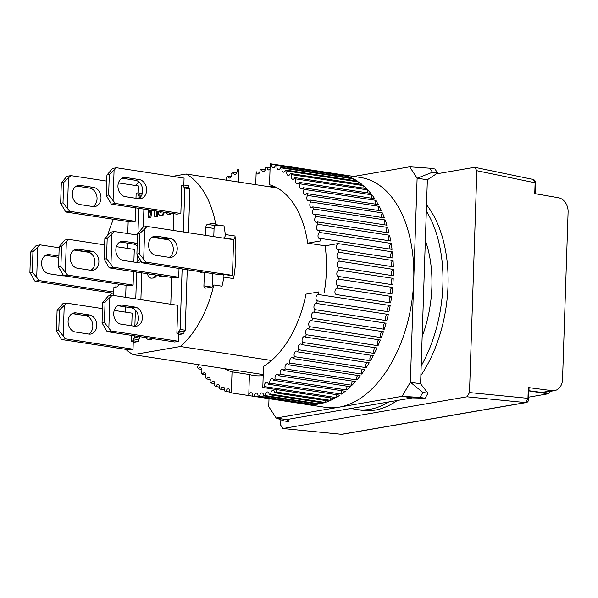 <?xml version="1.0" encoding="UTF-8"?>
<svg xmlns="http://www.w3.org/2000/svg" width="598" height="598" viewBox="0 0 598 598"><rect width="100%" height="100%" fill="white"/><g stroke="black" fill="none" stroke-linecap="round" stroke-linejoin="round"><path stroke-width="0.9" d="M436.293 173.883L474.618 167.276L476.853 170.699L469.497 392.572L467.008 396.803L282.914 428.527L280.679 425.111L280.858 419.766M469.497 392.572L527.959 398.335L528.318 387.556L552.066 390.673A12.917 10.159 80.2 0 0 554.503 390.629A12.917 10.159 80.2 0 0 562.546 379.461L568.1 212.036A12.917 10.159 80.2 0 0 558.465 197.744L534.754 193.595L535.113 182.809L533.012 179.415L474.618 167.276M467.008 396.803L525.605 402.589L341.518 434.312L282.914 428.527M533.012 179.415A3.872 3.05 -99.8 0 1 535.823 183.691L535.113 182.809L476.853 170.699M341.518 434.312A3.872 3.05 80.2 0 0 342.168 434.29L526.255 402.566A3.872 3.05 -99.8 0 1 525.605 402.589L527.959 398.335L528.669 399.217A3.872 3.05 -99.8 0 1 526.255 402.566M552.066 390.673L541.833 392.438A12.917 10.159 80.2 0 0 544.277 392.393L554.503 390.629M528.669 399.217L529.028 388.364L528.318 387.556M541.833 392.438L528.953 390.741M535.487 193.722L535.823 183.691M58.896 256.064L49.574 254.636A9.688 7.617 80.2 0 0 47.608 254.651A9.688 7.617 80.2 0 0 41.576 263.023A9.688 7.617 80.2 0 0 48.939 273.757L62.252 275.798A9.688 7.617 80.2 0 0 64.038 275.813M113.762 292.026L38.937 280.559L36.71 277.308L37.704 247.393L40.118 244.851L59.172 247.774M73.98 250.039L89.349 252.393M37.704 247.393L32.935 251.698L30.58 252.109L33.772 248.065L36.186 245.531L40.118 244.851M36.71 277.308L32.262 272.105L32.935 251.698M38.937 280.559L35.005 281.239L29.9 272.509L32.262 272.105M112.768 293.147L35.005 281.239M45.702 255.324L58.851 257.334M62.185 275.79A9.688 7.617 80.2 0 0 63.194 275.11M29.9 272.509L30.58 252.109M148.573 244.582A9.688 7.617 80.2 0 0 155.936 255.324L169.241 257.364A9.688 7.617 80.2 0 0 171.207 257.349A9.688 7.617 80.2 0 0 177.217 247.736A9.688 7.617 80.2 0 0 169.877 238.236L156.564 236.195A9.688 7.617 80.2 0 0 154.605 236.21A9.688 7.617 80.2 0 0 148.573 244.582M143.707 258.874L144.694 228.952L147.115 226.418L233.631 239.671L232.45 275.372L145.927 262.118L139.252 253.664L139.932 233.265L144.694 228.952M145.927 262.118L141.995 262.799L136.897 254.068L137.57 233.669L143.184 227.091L147.115 226.418M137.57 233.669L139.932 233.265M136.897 254.068L139.252 253.664M219.765 274.714L141.995 262.799M152.692 236.883L165.945 238.908L169.877 238.236M169.182 257.349A9.688 7.617 80.2 0 0 173.128 247.146A9.688 7.617 80.2 0 0 165.945 238.908M134.333 326.202A9.688 7.617 80.2 0 0 138.28 315.991A9.688 7.617 80.2 0 0 131.097 307.761L135.028 307.08A9.688 7.617 -99.8 0 1 142.369 316.581A9.688 7.617 -99.8 0 1 136.359 326.194A9.688 7.617 -99.8 0 1 134.393 326.209L121.08 324.168A9.688 7.617 -99.8 0 1 113.725 313.427A9.688 7.617 -99.8 0 1 119.757 305.055A9.688 7.617 -99.8 0 1 121.715 305.04L117.903 305.698M174.721 341.996L107.147 331.643L102.049 322.92L102.721 302.513L108.335 295.943L112.267 295.263L105.084 302.11L104.403 322.509L111.079 330.971L178.66 341.316L174.721 341.996M131.097 307.761L117.843 305.728M107.147 331.643L111.079 330.971M178.66 341.316L178.914 333.557L176.866 333.243L178.832 332.899L178.899 330.986L184.02 331.77L183.952 333.684L178.884 334.559M176.866 333.243L177.793 305.301L112.267 295.263M102.721 302.513L105.084 302.11M102.049 322.92L104.403 322.509M135.028 307.08L121.715 305.04M108.858 327.719L109.845 297.797M138.564 198.678A9.688 7.617 80.2 0 0 142.511 188.475A9.688 7.617 80.2 0 0 135.327 180.245L139.259 179.564A9.688 7.617 -99.8 0 1 146.6 189.065A9.688 7.617 -99.8 0 1 140.59 198.678A9.688 7.617 -99.8 0 1 138.624 198.693L125.311 196.652A9.688 7.617 -99.8 0 1 117.948 185.911A9.688 7.617 -99.8 0 1 123.988 177.539A9.688 7.617 -99.8 0 1 125.946 177.524L122.134 178.182M176.903 214.166L111.378 204.127L106.272 195.404L106.952 174.997L112.566 168.427L116.498 167.746L109.314 174.594L108.634 194.993L115.309 203.447L180.843 213.486L176.903 214.166M135.327 180.245L122.074 178.211M111.378 204.127L115.309 203.447M183.84 184.999L184.072 178.099L116.498 167.746M106.952 174.997L109.314 174.594M106.272 195.404L108.634 194.993M139.259 179.564L125.946 177.524M113.082 200.203L114.076 170.281M88.706 334.065A9.688 7.617 80.2 0 0 92.645 323.854A9.688 7.617 80.2 0 0 85.462 315.624L89.401 314.944A9.688 7.617 -99.8 0 1 96.741 324.445A9.688 7.617 -99.8 0 1 90.724 334.058A9.688 7.617 -99.8 0 1 88.766 334.073L75.453 332.032A9.688 7.617 -99.8 0 1 68.09 321.29A9.688 7.617 -99.8 0 1 74.122 312.918A9.688 7.617 -99.8 0 1 76.088 312.904L72.268 313.561M129.093 349.86L61.519 339.507L56.414 330.784L57.094 310.377L62.7 303.806L66.64 303.126L59.456 309.973L58.776 330.373L65.451 338.827L133.025 349.18L129.093 349.86M85.462 315.624L72.216 313.591M61.519 339.507L65.451 338.827M133.025 349.18L133.287 341.421L131.239 341.107L133.204 340.763L138.325 341.548L133.249 342.422M131.747 325.805L132.165 313.165L114.233 310.414M102.52 308.62L66.64 303.126M57.094 310.377L59.456 309.973M56.414 330.784L58.776 330.373M89.401 314.944L76.088 312.904M63.224 335.583L64.218 305.66M232.159 275.745A2.586 1.547 98.7 0 1 232.465 275.738A2.586 1.547 98.7 0 1 233.586 278.601A95.598 57.131 -81.3 0 0 235.791 257.05A95.598 57.131 -81.3 0 0 234.999 236.008A2.586 1.547 98.7 0 1 233.362 239.402L232.659 239.521M263.232 374.587L133.197 354.666L180.402 346.526A95.598 57.131 98.7 0 0 213.822 284.969L222.015 286.225A95.598 57.131 -81.3 0 0 223.861 277.113A2.586 1.547 -81.3 0 0 222.733 274.25A2.586 1.547 -81.3 0 0 222.426 274.25L218.786 274.564M180.402 346.526L271.522 360.489M133.197 354.666A95.598 57.131 98.7 0 1 125.789 349.352M113.732 292.983L112.065 293.274A2.586 1.547 -81.3 0 0 110.458 295.576M139.117 182.106L138.915 182.143A95.598 57.131 -81.3 0 0 135.335 185.485M113.396 219.294A95.598 57.131 -81.3 0 0 107.767 235.044M277.248 187.966L186.12 174.011L172.59 176.343M205.6 235.373L205.869 227.21A2.586 1.547 98.7 0 1 207.528 224.392L214.39 223.204A2.586 1.547 98.7 0 1 214.697 223.204A2.586 1.547 98.7 0 1 215.826 224.684A95.598 57.131 -81.3 0 0 186.12 174.011M215.826 224.684L224.018 225.939A95.598 57.131 -81.3 0 1 225.274 234.521A2.586 1.547 98.7 0 1 223.637 237.907L233.362 239.402M118.98 284.229L117.455 286.823L113.912 287.436L113.65 295.472M213.822 284.969A2.586 1.547 98.7 0 1 212.275 286.965L205.413 288.146A2.586 1.547 98.7 0 1 205.107 288.154A2.586 1.547 98.7 0 1 203.918 285.866L204.367 272.352M202.804 272.112L200.846 272.449L200.382 271.746M143.894 209.106L143.296 227.076M141.778 272.867L140.889 299.65M139.663 336.629L139.611 338.094L138.385 339.634L138.325 341.548M151.885 210.332L150.868 217.672L149.395 217.926L148.371 217.769L149.844 217.515L150.86 210.175M157.438 211.184L157.259 216.573L154.762 216.67L157.259 216.573M171.252 213.299L170.206 214.338L167.709 214.435L170.206 214.338M161.909 275.955L161.886 276.627L159.285 276.747L160.862 276.47L160.884 275.798M187.249 269.728L185.238 330.231L184.02 331.77M189.932 188.819L184.812 188.034L183.676 186.897L183.743 184.984L188.863 185.769L188.796 187.682L189.932 188.819L188.475 232.749M156.803 275.17L155.345 277.218L154.015 277.988L150.898 278.19L154.015 277.988M164.517 212.268L162.507 215.669L160.167 215.736L162.507 215.669M152.916 338.655L148.603 339.447L151.989 339.193M218.719 225.125L215.714 225.648A2.586 1.547 -81.3 0 0 214.062 228.466L213.785 236.629M212.559 273.607L212.118 286.995M138.385 339.634L133.272 338.849L134.49 337.309L139.611 338.094M141.15 196.196L139.185 195.897L139.102 198.349M138.773 208.328L137.944 233.19M137.234 254.718L136.987 262.103M136.658 272.083L135.768 298.865M135.395 310.115L134.871 325.865M134.543 335.844L134.49 337.309M141.651 195.307L138.048 194.761L139.185 195.897M142.324 193.49L138.108 192.848L138.048 194.761M135.978 198.282L136.142 193.184L138.108 192.848M128.166 221.552L127.763 233.556M127.449 243.117L127.277 248.334M126.051 285.313L125.647 297.311M125.333 306.879L125.161 312.089M133.272 338.849L133.204 340.763M150.868 217.672L149.844 217.515M154.306 210.705L154.762 216.67M156.235 216.416L156.414 211.027M149.844 210.018L149.53 212.17L149.605 209.988M148.633 209.838L148.371 217.769M166.132 212.514L167.709 214.435M169.182 214.181L170.019 213.501L171.043 213.658M161.886 276.627L160.862 276.47M159.33 275.558L159.285 276.747M183.952 333.684L178.832 332.899M178.899 330.986L180.125 329.446L185.238 330.231M184.812 188.034L183.354 231.964M182.128 268.943L180.125 329.446M183.676 186.897L188.796 187.682M183.743 184.984L181.777 185.32L180.843 213.486M173.794 213.688L173.241 230.417M171.678 277.45L170.789 304.225M147.34 273.72L148.588 276.971L150.898 278.19M152.991 277.831L154.321 277.061L155.345 277.218M154.321 277.061L155.405 275.798L156.429 275.955M155.405 275.798L155.779 275.013M158.044 211.273L158.747 214.361L160.167 215.736M161.482 215.512L162.32 214.824L163.344 214.981M162.32 214.824L163.007 213.628L164.031 213.785M163.007 213.628L163.493 212.111M145.987 337.593L147.31 339.126L148.603 339.447M150.965 339.036L151.892 338.498M222.934 238.034L223.637 237.907M116.012 283.773L115.9 287.092M135.656 207.85L135.208 221.35L131.276 222.03L65.75 211.991L60.645 203.268L61.325 182.861L66.931 176.29L70.863 175.61L63.68 182.457L63.007 202.857L69.682 211.311L135.208 221.35M131.425 335.366L131.239 341.107M116.348 246.66L134.281 249.403L133.862 262.044M133.541 271.604L133.092 285.111L129.161 285.792L63.635 275.753L58.529 267.022L59.209 246.623L64.816 240.045L68.755 239.364L61.564 246.212L60.891 266.618L67.567 275.073L133.092 285.111M178.727 277.248L174.788 277.928L109.262 267.889L104.157 259.158L104.837 238.759L110.451 232.181L114.382 231.501L107.199 238.348L106.519 258.755L113.194 267.209L178.727 277.248L179.019 268.472M153.013 274.587L151.002 274.938L149.567 274.063M161.976 211.879L160.279 212.477L159.382 211.483M150.591 274.22L150.995 274.729L149.971 274.572M150.995 274.729L151.391 274.871M160.406 211.64L160.668 212.208L159.644 212.051M232.45 275.372L231.336 275.566M388.73 401.961A113.687 67.94 98.7 0 1 356.43 409.495L361.551 410.28A113.687 67.94 -81.3 0 0 397.266 400.488M420.865 375.537A113.687 67.94 -81.3 0 0 447.999 285.971A113.687 67.94 -81.3 0 0 426.531 204.785M426.322 211.049A113.687 67.94 98.7 0 1 442.879 285.186A113.687 67.94 98.7 0 1 421.186 365.924M356.43 409.495A113.687 67.94 98.7 0 1 351.4 408.397M422.158 336.532A95.598 57.131 -81.3 0 0 431.868 287.085A95.598 57.131 -81.3 0 0 425.35 240.433M269.982 186.853A95.598 57.131 98.7 0 1 273.794 186.262M338.206 174.1A116.274 69.488 98.7 0 1 340.06 174.347A116.274 69.488 98.7 0 1 341.906 174.668L270.229 163.688L269.534 184.737A95.598 57.131 98.7 0 1 307.678 243.132L325.088 245.8A95.598 57.131 98.7 0 1 326.403 270.931A95.598 57.131 98.7 0 1 324.161 292.699M340.06 174.347L360.542 177.479A116.274 69.488 98.7 0 1 413.734 280.208A116.274 69.488 98.7 0 1 325.327 407.343L304.845 404.203A116.274 69.488 98.7 0 1 303.007 403.882L231.336 392.901A116.274 69.488 98.7 0 1 229.774 392.557A3.229 1.929 98.7 0 0 229.864 391.727A3.229 1.929 98.7 0 0 228.391 388.872A3.229 1.929 98.7 0 0 226.044 391.481A116.274 69.488 98.7 0 1 224.527 390.935A3.229 1.929 98.7 0 0 224.669 389.851A3.229 1.929 98.7 0 0 223.196 386.996A3.229 1.929 98.7 0 0 220.909 389.365A116.274 69.488 98.7 0 1 219.436 388.61A3.229 1.929 98.7 0 0 219.653 387.287A3.229 1.929 98.7 0 0 218.173 384.432A3.229 1.929 98.7 0 0 215.953 386.555A116.274 69.488 98.7 0 1 214.547 385.613A3.229 1.929 98.7 0 0 214.832 384.051A3.229 1.929 98.7 0 0 213.351 381.195A3.229 1.929 98.7 0 0 211.214 383.086A116.274 69.488 98.7 0 1 209.876 381.95A3.229 1.929 98.7 0 0 210.249 380.156A3.229 1.929 98.7 0 0 208.769 377.308A3.229 1.929 98.7 0 0 206.721 378.968A116.274 69.488 98.7 0 1 205.458 377.644A3.229 1.929 98.7 0 0 205.929 375.641A3.229 1.929 98.7 0 0 204.449 372.786A3.229 1.929 98.7 0 0 202.498 374.228A116.274 69.488 98.7 0 1 201.317 372.733A3.229 1.929 98.7 0 0 201.892 370.513A3.229 1.929 98.7 0 0 200.412 367.658A3.229 1.929 98.7 0 0 198.573 368.899A116.274 69.488 98.7 0 1 197.482 367.239A3.229 1.929 98.7 0 0 198.17 364.817A3.229 1.929 98.7 0 0 198.177 364.616M338.946 270.079L393.207 278.391A116.274 69.488 98.7 0 1 392.849 284.79L338.58 276.478A3.229 1.929 98.7 0 1 338.304 276.47A3.229 1.929 98.7 0 1 336.846 273.256A3.229 1.929 98.7 0 1 338.946 270.079A116.274 69.488 -81.3 0 0 338.991 268.764A116.274 69.488 -81.3 0 0 339.036 267.441A3.229 1.929 98.7 0 1 338.603 267.456A3.229 1.929 98.7 0 1 337.137 264.376A3.229 1.929 98.7 0 1 339.088 261.102A116.274 69.488 -81.3 0 0 339.051 258.493A3.229 1.929 98.7 0 1 338.461 258.545A3.229 1.929 98.7 0 1 336.988 255.593A3.229 1.929 98.7 0 1 338.797 252.244A116.274 69.488 -81.3 0 0 338.632 249.68A3.229 1.929 98.7 0 1 337.885 249.8A3.229 1.929 98.7 0 1 336.405 246.974A3.229 1.929 98.7 0 1 338.057 243.565L325.088 245.8M338.363 279.131L392.632 287.444A116.274 69.488 98.7 0 1 391.959 293.85L337.691 285.538A3.229 1.929 98.7 0 1 337.564 285.53A3.229 1.929 98.7 0 1 336.128 282.189A3.229 1.929 98.7 0 1 338.363 279.131A116.274 69.488 -81.3 0 0 338.58 276.478M337.354 288.191L391.615 296.503A116.274 69.488 98.7 0 1 390.644 302.887L336.368 294.567A3.229 1.929 98.7 0 1 334.985 291.084A3.229 1.929 98.7 0 1 337.354 288.191A116.274 69.488 -81.3 0 0 337.691 285.538M262.806 387.459L263.501 366.432A95.598 57.131 98.7 0 0 305.989 294.141L318.958 291.906A116.274 69.488 98.7 0 1 318.502 294.537L390.18 305.518A116.274 69.488 98.7 0 1 388.909 311.835L317.232 300.854A116.274 69.488 98.7 0 1 316.648 303.455L388.319 314.428A116.274 69.488 98.7 0 1 386.764 320.648L315.086 309.667A116.274 69.488 98.7 0 1 314.384 312.208L386.054 323.189A116.274 69.488 98.7 0 1 384.215 329.266L312.545 318.286A116.274 69.488 98.7 0 1 311.73 320.76L383.4 331.741A116.274 69.488 98.7 0 1 381.292 337.638L309.622 326.658A116.274 69.488 98.7 0 1 308.695 329.05L380.373 340.03A116.274 69.488 98.7 0 1 378.011 345.711L306.34 334.731A116.274 69.488 98.7 0 1 305.309 337.025L376.979 348.006A116.274 69.488 98.7 0 1 374.378 353.433L302.708 342.452A116.274 69.488 98.7 0 1 301.586 344.642L373.257 355.623A116.274 69.488 98.7 0 1 370.431 360.766L298.761 349.785A116.274 69.488 98.7 0 1 297.55 351.848L369.22 362.829A116.274 69.488 98.7 0 1 366.185 367.65L294.515 356.67A116.274 69.488 98.7 0 1 293.222 358.598L364.892 369.579A116.274 69.488 98.7 0 1 361.67 374.056L290 363.076A116.274 69.488 98.7 0 1 288.632 364.855L360.31 375.836A116.274 69.488 98.7 0 1 356.916 379.939L285.246 368.959A116.274 69.488 98.7 0 1 283.811 370.573L355.489 381.554A116.274 69.488 98.7 0 1 351.953 385.262L280.275 374.281A116.274 69.488 98.7 0 1 278.788 375.731L350.458 386.712A116.274 69.488 98.7 0 1 346.803 389.993L275.132 379.012A116.274 69.488 98.7 0 1 273.592 380.283L345.263 391.264A116.274 69.488 98.7 0 1 341.503 394.104L269.825 383.124A116.274 69.488 98.7 0 1 268.255 384.208L339.926 395.188A116.274 69.488 98.7 0 1 336.083 397.573L264.413 386.592A116.274 69.488 98.7 0 1 262.806 387.482L334.476 398.455A116.274 69.488 98.7 0 1 330.582 400.368L276.313 392.056A3.229 1.929 98.7 0 1 276.71 389.604M274.691 392.744L328.96 401.056A116.274 69.488 98.7 0 1 325.028 402.476L270.767 394.164A3.229 1.929 98.7 0 1 273.219 390.307A3.229 1.929 98.7 0 1 274.691 392.744A116.274 69.488 -81.3 0 0 276.313 392.056M269.137 394.65L323.398 402.962A116.274 69.488 98.7 0 1 319.459 403.889L265.198 395.577A3.229 1.929 98.7 0 1 267.657 391.967A3.229 1.929 98.7 0 1 269.137 394.65A116.274 69.488 -81.3 0 0 270.767 394.164M263.569 395.861L317.837 404.173A116.274 69.488 98.7 0 1 313.913 404.599L259.644 396.287A3.229 1.929 98.7 0 1 262.096 392.923A3.229 1.929 98.7 0 1 263.576 395.779A3.229 1.929 98.7 0 1 263.569 395.861A116.274 69.488 -81.3 0 0 265.198 395.577M258.03 396.362L312.298 404.674A116.274 69.488 98.7 0 1 308.419 404.599L254.15 396.28A3.229 1.929 98.7 0 1 256.579 393.17A3.229 1.929 98.7 0 1 258.052 396.026A3.229 1.929 98.7 0 1 258.03 396.362A116.274 69.488 -81.3 0 0 259.644 396.287M263.202 375.596A95.598 57.131 98.7 0 1 253.709 375.462A95.598 57.131 98.7 0 1 249.441 374.527L232.039 371.859L231.336 392.886L248.746 395.547A3.229 1.929 98.7 0 1 251.13 392.707A3.229 1.929 98.7 0 1 252.61 395.562A3.229 1.929 98.7 0 1 252.558 396.145A116.274 69.488 -81.3 0 0 254.15 396.28M252.558 396.145L306.826 404.465A116.274 69.488 98.7 0 1 304.845 404.203M229.841 392.064L226.044 391.481M224.669 389.941L220.909 389.365M219.653 387.123L215.953 386.555M214.832 383.639L211.214 383.086M210.227 379.506L206.721 378.968M205.876 374.752L202.498 374.228M201.803 369.4L198.573 368.899M270.042 169.428A3.229 1.929 98.7 0 1 268.726 169.959A3.229 1.929 98.7 0 1 267.246 167.276L270.094 167.709M267.246 167.276A116.274 69.488 -81.3 0 0 265.617 167.761A3.229 1.929 98.7 0 1 265.617 168.09A3.229 1.929 98.7 0 1 263.157 171.619A3.229 1.929 98.7 0 1 261.685 169.182L265.295 169.735M261.685 169.182A116.274 69.488 -81.3 0 0 260.063 169.869A3.229 1.929 98.7 0 1 260.078 170.445A3.229 1.929 98.7 0 1 257.618 173.973A3.229 1.929 98.7 0 1 256.168 171.798L259.667 172.314M238.333 182.009L238.759 169.129A116.274 69.488 98.7 0 0 237.159 170.004A3.229 1.929 98.7 0 1 237.197 170.811A3.229 1.929 98.7 0 1 234.737 174.347A3.229 1.929 98.7 0 1 233.31 172.381L236.688 172.904M233.31 172.381A116.274 69.488 98.7 0 0 231.74 173.465A3.229 1.929 98.7 0 1 231.815 174.511A3.229 1.929 98.7 0 1 229.363 178.04A3.229 1.929 98.7 0 1 227.973 176.305L231.202 176.806M227.973 176.305A116.274 69.488 98.7 0 0 226.44 177.576A3.229 1.929 98.7 0 1 226.567 178.839A3.229 1.929 98.7 0 1 226.35 180.17M232.039 371.859A95.598 57.131 98.7 0 1 224.317 368.622M338.057 243.565L392.333 251.87A116.274 69.488 98.7 0 1 392.893 257.992L338.632 249.68M307.678 243.132L320.655 240.897M320.371 238.393A3.229 1.929 98.7 0 1 319.474 238.595A3.229 1.929 98.7 0 1 317.994 235.881A3.229 1.929 98.7 0 1 319.504 232.443L391.174 243.423A116.274 69.488 98.7 0 1 392.041 249.373L320.371 238.393A116.274 69.488 98.7 0 1 320.663 240.889M319.085 230.021A3.229 1.929 98.7 0 1 318.039 230.32A3.229 1.929 98.7 0 1 316.559 227.733A3.229 1.929 98.7 0 1 317.919 224.272L389.59 235.253A116.274 69.488 98.7 0 1 390.756 241.001L319.085 230.021A116.274 69.488 98.7 0 1 319.504 232.443M317.381 221.94A3.229 1.929 98.7 0 1 316.192 222.359A3.229 1.929 98.7 0 1 314.712 219.9A3.229 1.929 98.7 0 1 315.923 216.439L387.594 227.419A116.274 69.488 98.7 0 1 389.051 232.921L317.381 221.94A116.274 69.488 98.7 0 1 317.919 224.272M315.266 214.211A3.229 1.929 98.7 0 1 313.928 214.764A3.229 1.929 98.7 0 1 312.462 212.425A3.229 1.929 98.7 0 1 313.524 208.986L385.202 219.967A116.274 69.488 98.7 0 1 386.936 225.192L315.266 214.211A116.274 69.488 98.7 0 1 315.923 216.439M312.754 206.878A3.229 1.929 98.7 0 1 311.281 207.581A3.229 1.929 98.7 0 1 309.824 205.368A3.229 1.929 98.7 0 1 310.743 201.96L382.414 212.94A116.274 69.488 98.7 0 1 384.424 217.859L312.754 206.878A116.274 69.488 98.7 0 1 313.524 208.986M309.854 199.986A3.229 1.929 98.7 0 1 308.254 200.853A3.229 1.929 98.7 0 1 306.811 198.76A3.229 1.929 98.7 0 1 307.589 195.404L379.259 206.377A116.274 69.488 98.7 0 1 381.531 210.967L309.854 199.986A116.274 69.488 98.7 0 1 310.743 201.96M306.595 193.58A3.229 1.929 98.7 0 1 304.875 194.627A3.229 1.929 98.7 0 1 303.44 192.646A3.229 1.929 98.7 0 1 304.083 189.357L375.753 200.337A116.274 69.488 98.7 0 1 378.272 204.561L306.595 193.58A116.274 69.488 98.7 0 1 307.589 195.404M302.992 187.69A3.229 1.929 98.7 0 1 301.153 188.931A3.229 1.929 98.7 0 1 299.74 187.062A3.229 1.929 98.7 0 1 300.248 183.863L371.919 194.836A116.274 69.488 98.7 0 1 374.662 198.671L302.992 187.69A116.274 69.488 98.7 0 1 304.083 189.357M299.067 182.36A3.229 1.929 98.7 0 1 297.116 183.81A3.229 1.929 98.7 0 1 296.115 178.944L367.785 189.925A116.274 69.488 98.7 0 1 370.738 193.341L299.067 182.36A116.274 69.488 98.7 0 1 300.248 183.863M294.844 177.621A3.229 1.929 98.7 0 1 292.796 179.288A3.229 1.929 98.7 0 1 291.689 174.646L363.367 185.627A116.274 69.488 98.7 0 1 366.514 188.602L294.844 177.621A116.274 69.488 98.7 0 1 296.115 178.944M290.351 173.502A3.229 1.929 98.7 0 1 288.214 175.393A3.229 1.929 98.7 0 1 287.025 170.983L358.695 181.964A116.274 69.488 98.7 0 1 362.022 184.483L290.351 173.502A116.274 69.488 98.7 0 1 291.689 174.646M285.612 170.034A3.229 1.929 98.7 0 1 283.392 172.157A3.229 1.929 98.7 0 1 282.129 167.978L353.799 178.959A116.274 69.488 98.7 0 1 357.283 181.015L285.612 170.034A116.274 69.488 98.7 0 1 287.025 170.983M280.656 167.231A3.229 1.929 98.7 0 1 278.376 169.593A3.229 1.929 98.7 0 1 277.046 165.661L348.716 176.642A116.274 69.488 98.7 0 1 352.334 178.211L280.656 167.231A116.274 69.488 98.7 0 1 282.129 167.978M275.521 165.108A3.229 1.929 98.7 0 1 273.181 167.717A3.229 1.929 98.7 0 1 271.791 164.031L343.469 175.012A116.274 69.488 98.7 0 1 347.191 176.089L275.521 165.108A116.274 69.488 98.7 0 1 277.046 165.661M270.229 163.688A116.274 69.488 98.7 0 1 271.791 164.031M256.168 171.798L255.742 184.677M249.441 374.527L248.746 395.547M264.413 386.592A3.229 1.929 98.7 0 1 266.828 382.249A3.229 1.929 98.7 0 1 268.255 384.208M269.825 383.124A3.229 1.929 98.7 0 1 270.303 379.909A3.229 1.929 98.7 0 1 272.21 378.549A3.229 1.929 98.7 0 1 273.592 380.283M275.132 379.012A3.229 1.929 98.7 0 1 275.499 375.686A3.229 1.929 98.7 0 1 277.457 374.221A3.229 1.929 98.7 0 1 278.788 375.731M280.275 374.281A3.229 1.929 98.7 0 1 280.537 370.842A3.229 1.929 98.7 0 1 282.548 369.272A3.229 1.929 98.7 0 1 283.811 370.573M285.246 368.959A3.229 1.929 98.7 0 1 285.388 365.43A3.229 1.929 98.7 0 1 287.444 363.748A3.229 1.929 98.7 0 1 288.632 364.855M290 363.076A3.229 1.929 98.7 0 1 290.015 359.473A3.229 1.929 98.7 0 1 292.116 357.679A3.229 1.929 98.7 0 1 293.222 358.598M294.515 356.67A3.229 1.929 98.7 0 1 294.395 353.007A3.229 1.929 98.7 0 1 296.541 351.093A3.229 1.929 98.7 0 1 297.55 351.848M298.761 349.785A3.229 1.929 98.7 0 1 298.499 346.07A3.229 1.929 98.7 0 1 300.682 344.044A3.229 1.929 98.7 0 1 301.586 344.642M302.708 342.452A3.229 1.929 98.7 0 1 302.296 338.715A3.229 1.929 98.7 0 1 304.517 336.569A3.229 1.929 98.7 0 1 305.309 337.025M306.34 334.731A3.229 1.929 98.7 0 1 305.772 330.978A3.229 1.929 98.7 0 1 308.03 328.721A3.229 1.929 98.7 0 1 308.695 329.05M309.622 326.658A3.229 1.929 98.7 0 1 308.897 322.92A3.229 1.929 98.7 0 1 311.192 320.535A3.229 1.929 98.7 0 1 311.73 320.76M312.545 318.286A3.229 1.929 98.7 0 1 311.655 314.578A3.229 1.929 98.7 0 1 313.98 312.066A3.229 1.929 98.7 0 1 314.384 312.208M315.086 309.667A3.229 1.929 98.7 0 1 314.032 306.012A3.229 1.929 98.7 0 1 316.379 303.38A3.229 1.929 98.7 0 1 316.648 303.455M317.232 300.854A3.229 1.929 98.7 0 1 316.013 297.266A3.229 1.929 98.7 0 1 318.383 294.515A3.229 1.929 98.7 0 1 318.502 294.537M338.797 252.244L393.065 260.556A116.274 69.488 98.7 0 1 393.312 266.805L339.051 258.493M339.088 261.102L393.357 269.414A116.274 69.488 98.7 0 1 393.297 275.753L339.036 267.441M393.357 269.414A3.229 1.929 -81.3 0 0 391.443 272.329A3.229 1.929 -81.3 0 0 392.452 275.626M393.065 260.556A3.229 1.929 -81.3 0 0 391.301 263.419A3.229 1.929 -81.3 0 0 392.183 266.633M392.333 251.87A3.229 1.929 -81.3 0 0 390.726 254.673A3.229 1.929 -81.3 0 0 391.481 257.775M391.174 243.423A3.229 1.929 -81.3 0 0 389.717 246.129A3.229 1.929 -81.3 0 0 390.352 249.112M389.59 235.253A3.229 1.929 -81.3 0 0 388.805 240.702M387.594 227.419A3.229 1.929 -81.3 0 0 386.846 232.585M385.202 219.967A3.229 1.929 -81.3 0 0 384.499 224.818M382.414 212.94A3.229 1.929 -81.3 0 0 381.763 217.455M379.259 206.377A3.229 1.929 -81.3 0 0 378.661 210.526M375.753 200.337A3.229 1.929 -81.3 0 0 375.208 204.09M371.919 194.836A3.229 1.929 -81.3 0 0 371.44 198.177M367.785 189.925A3.229 1.929 -81.3 0 0 367.366 192.825M363.367 185.627A3.229 1.929 -81.3 0 0 363.008 188.064M358.695 181.964A3.229 1.929 -81.3 0 0 358.411 183.93M353.799 178.959A3.229 1.929 -81.3 0 0 353.582 180.447M348.716 176.642A3.229 1.929 -81.3 0 0 348.567 177.636M343.469 175.012A3.229 1.929 -81.3 0 0 343.394 175.506M308.501 404.091A3.229 1.929 -81.3 0 0 308.419 404.599M314.077 403.598A3.229 1.929 -81.3 0 0 313.913 404.599M319.706 402.402A3.229 1.929 -81.3 0 0 319.459 403.889M325.349 400.503A3.229 1.929 -81.3 0 0 325.028 402.476M330.978 397.924A3.229 1.929 -81.3 0 0 330.582 400.368M336.554 394.673A3.229 1.929 -81.3 0 0 336.083 397.573M342.041 390.771A3.229 1.929 -81.3 0 0 341.503 394.104M347.408 386.241A3.229 1.929 -81.3 0 0 346.803 389.993M352.618 381.12A3.229 1.929 -81.3 0 0 351.953 385.262M357.649 375.424A3.229 1.929 -81.3 0 0 356.916 379.939M362.455 369.205A3.229 1.929 -81.3 0 0 361.67 374.056M367.023 362.493A3.229 1.929 -81.3 0 0 366.185 367.65M371.313 355.324A3.229 1.929 -81.3 0 0 370.431 360.766M375.297 347.752A3.229 1.929 -81.3 0 0 373.802 350.406A3.229 1.929 -81.3 0 0 374.378 353.433M378.96 339.814A3.229 1.929 -81.3 0 0 377.308 342.557A3.229 1.929 -81.3 0 0 378.011 345.711M382.279 331.569A3.229 1.929 -81.3 0 0 380.47 334.372A3.229 1.929 -81.3 0 0 381.292 337.638M385.224 323.062A3.229 1.929 -81.3 0 0 383.258 325.903A3.229 1.929 -81.3 0 0 384.215 329.266M387.781 314.346A3.229 1.929 -81.3 0 0 385.665 317.217A3.229 1.929 -81.3 0 0 386.764 320.648M389.933 305.481A3.229 1.929 -81.3 0 0 387.668 308.344A3.229 1.929 -81.3 0 0 388.909 311.835M391.615 296.503A3.229 1.929 -81.3 0 0 389.246 299.411A3.229 1.929 -81.3 0 0 390.644 302.887M392.632 287.444A3.229 1.929 -81.3 0 0 390.404 290.396A3.229 1.929 -81.3 0 0 391.705 293.812M393.207 278.391A3.229 1.929 -81.3 0 0 391.144 281.344A3.229 1.929 -81.3 0 0 392.295 284.708M141.016 261.363A9.688 7.617 -99.8 0 1 138.474 262.432A9.688 7.617 -99.8 0 1 136.508 262.447L123.195 260.414A9.688 7.617 -99.8 0 1 115.84 249.672A9.688 7.617 -99.8 0 1 121.872 241.3A9.688 7.617 -99.8 0 1 123.831 241.286L120.019 241.943M136.449 262.44A9.688 7.617 80.2 0 0 139.528 259.084M137.159 246.01A9.688 7.617 80.2 0 0 133.212 243.999L119.959 241.973M109.262 267.889L113.194 267.209M168.352 239.776L152.064 237.279M137.525 235.051L114.382 231.501M104.837 238.759L107.199 238.348M104.157 259.158L106.519 258.755M133.212 243.999L137.144 243.319A9.688 7.617 -99.8 0 1 137.248 243.341M137.144 243.319L123.831 241.286M110.974 263.965L111.961 234.042M353.747 176.44L409.675 166.805L417.12 178.197L410.355 382.227L402.065 396.332L276.186 418.024L268.741 406.625L269.01 398.672M409.675 166.805L429.85 168.202L432.481 172.231L437.601 173.016L427.361 179.766L420.588 383.796L428.011 393.237L422.891 392.452L419.96 397.438L402.065 396.332L412.299 397.902L286.427 419.594L289.006 421.672L283.886 420.887L276.186 418.024L286.427 419.594M432.481 172.231L417.12 178.197L427.361 179.766M420.588 383.796L410.355 382.227L422.891 392.452M437.601 173.016L434.97 168.987L429.85 168.202M289.006 421.672L287.518 419.407M419.96 397.438L425.081 398.223L412.299 397.902M425.081 398.223L428.011 393.237M90.814 270.303A9.688 7.617 80.2 0 0 94.761 260.093A9.688 7.617 80.2 0 0 87.577 251.863L91.516 251.182A9.688 7.617 -99.8 0 1 98.849 260.691A9.688 7.617 -99.8 0 1 92.84 270.296A9.688 7.617 -99.8 0 1 90.881 270.311L77.568 268.27A9.688 7.617 -99.8 0 1 70.205 257.536A9.688 7.617 -99.8 0 1 76.238 249.164A9.688 7.617 -99.8 0 1 78.203 249.149L74.384 249.807M87.577 251.863L74.331 249.837M63.635 275.753L67.567 275.073M104.635 244.866L68.755 239.364M59.209 246.623L61.564 246.212M58.529 267.022L60.891 266.618M91.516 251.182L78.203 249.149M65.339 271.821L66.333 241.906M92.929 206.542A9.688 7.617 80.2 0 0 96.876 196.338A9.688 7.617 80.2 0 0 89.693 188.108L93.632 187.428A9.688 7.617 -99.8 0 1 100.965 196.929A9.688 7.617 -99.8 0 1 94.955 206.542A9.688 7.617 -99.8 0 1 92.996 206.557L79.683 204.516A9.688 7.617 -99.8 0 1 72.321 193.774A9.688 7.617 -99.8 0 1 78.353 185.402A9.688 7.617 -99.8 0 1 80.319 185.387L76.499 186.045M89.693 188.108L76.447 186.075M65.75 211.991L69.682 211.311M138.213 192.862L138.444 185.963L118.464 182.898M106.75 181.104L70.863 175.61M61.325 182.861L63.68 182.457M60.645 203.268L63.007 202.857M93.632 187.428L80.319 185.387M67.454 208.067L68.449 178.144M528.946 390.913L547.992 393.828L528.737 397.147M547.992 393.828A3.872 2.317 -81.3 0 0 550.16 391.376M49.574 254.636L45.754 255.294M156.564 236.195L152.752 236.853M233.586 278.601L223.861 277.113M225.274 234.521L234.999 236.008M214.988 223.301L214.39 223.204M215.714 225.648L207.528 224.392M214.062 228.466L205.869 227.21M211.714 287.062L203.918 285.866M232.465 275.738L222.733 274.25"/></g></svg>
